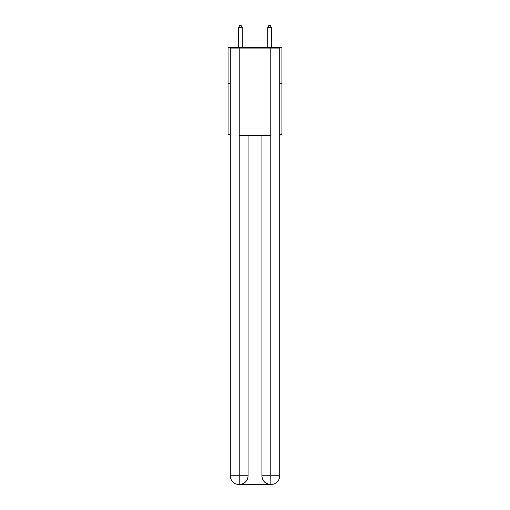 <?xml version="1.0" encoding="UTF-8"?>
<svg xmlns="http://www.w3.org/2000/svg" width="510" height="510" viewBox="0 0 510 510"><rect width="100%" height="100%" fill="white"/><g stroke="black" fill="none" stroke-linecap="round" stroke-linejoin="round"><path stroke-width="0.76" d="M230.271 83.716L228.085 83.716L228.085 47.347L281.915 47.347L281.915 134.634L279.729 134.634M228.085 83.716L228.085 134.634L230.271 134.634M281.915 83.716L279.729 83.716M238.999 484.5A8.727 8.727 0 0 1 230.271 475.773L248.089 475.773L248.089 135.36L248.089 475.773A8.727 8.727 0 0 1 239.362 484.5L238.999 484.5A8.727 8.727 0 0 1 230.271 475.773L230.271 48.08L239.215 48.08L239.215 135.36L270.784 135.36L270.784 48.08L239.215 48.08M270.784 48.08L279.729 48.08L279.729 475.773A8.727 8.727 0 0 1 271.001 484.5L270.638 484.5A8.727 8.727 0 0 1 261.91 475.773L261.91 135.36L261.91 475.773C262.357 480.917 265.264 483.824 270.638 484.5L239.362 484.5C244.762 483.933 247.669 481.026 248.089 475.773M261.91 475.773L270.784 475.773L270.855 484.5M239.215 135.36L239.215 484.5M242.269 47.347L242.269 27.393L238.635 27.393L238.635 47.347M238.635 27.393L239.725 25.5L241.179 25.5L242.269 27.393M271.365 47.347L271.365 27.393L267.731 27.393L267.731 47.347M267.731 27.393L268.821 25.5L270.274 25.5L271.365 27.393M270.784 135.36L270.784 475.773L279.729 475.773"/></g></svg>
